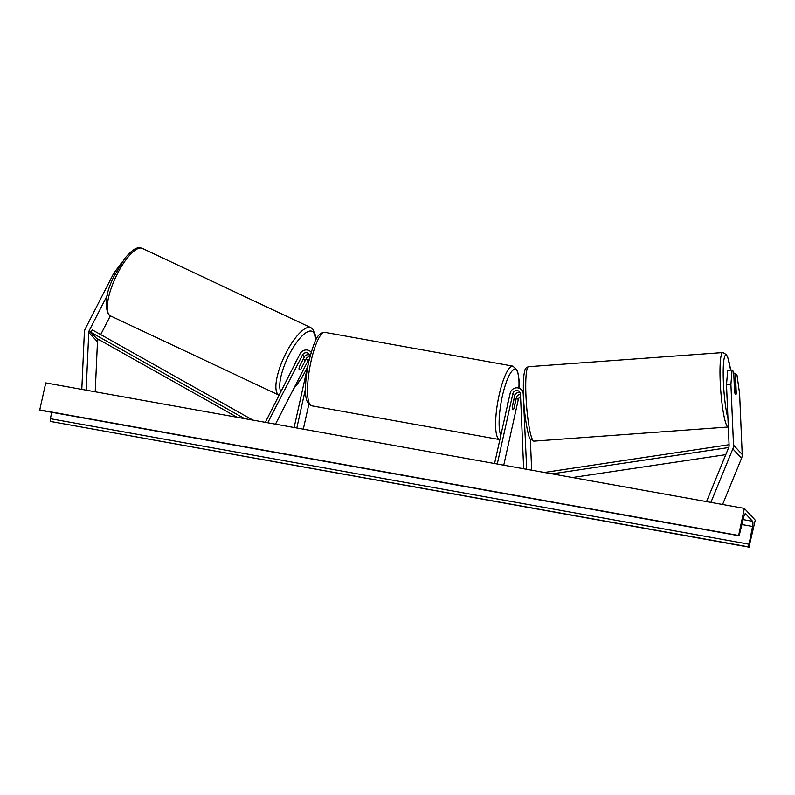 <?xml version="1.0" encoding="UTF-8"?>
<svg xmlns="http://www.w3.org/2000/svg" width="795" height="795" viewBox="0 0 795 795"><rect width="100%" height="100%" fill="white"/><g stroke="black" fill="none" stroke-linecap="round" stroke-linejoin="round"><path stroke-width="1.19" d="M735.683 393.356L736.279 393.306L735.435 373.62L737.035 375.349L739.618 393.793L742.222 454.502A8.983 8.606 137.2 0 1 741.556 458.268L722.605 504.487M732.096 370.013L730.913 384.373L726.511 384.75L727.693 370.381L732.096 370.013L733.696 371.742L734.54 391.418A5.615 1.014 85.2 0 0 735.504 394.549A5.615 1.014 85.2 0 0 735.743 394.678A5.615 1.014 85.2 0 0 736.279 393.306M730.913 384.373L733.517 445.091A8.983 8.606 137.2 0 1 732.851 448.857L710.899 502.39M726.511 384.75L729.114 445.458A4.492 4.303 137.2 0 1 728.777 447.347L706.536 501.605M733.785 373.759L735.435 373.62M122.172 261.972L113.635 273.49L85.353 328.653A8.983 8.606 -42.8 0 0 84.359 332.37L81.805 389.381M107.196 295.541L89.259 330.521A4.492 4.303 -42.8 0 0 88.762 332.38L86.168 390.166M98.302 339.276L97.964 339.942A4.492 4.303 -42.8 0 0 97.467 341.79L95.221 391.796M110.326 315.834L100.707 334.596M113.635 273.49L115.046 274.166M299.367 369.705A5.615 1.501 -64.5 0 1 299.238 369.605A5.615 1.501 -64.5 0 1 299.387 366.684L304.386 356.925A3.925 3.766 137.2 0 1 309.563 355.067M309.245 359.35A3.925 3.766 -42.8 0 0 307.983 360.811L275.487 424.172M309.802 356.597A3.925 3.766 -42.8 0 0 306.125 358.803L304.565 361.844M310.895 351.976L311.163 352.264A6.738 6.449 -42.8 0 0 300.093 353.755L265.331 422.344M294.13 427.521L309.712 357.233A3.925 3.766 -42.8 0 0 302.537 354.918L267.736 422.781M296.813 428.008L305.528 388.735M265.858 422.443L265.063 422.066M303.302 429.171L308.848 404.198M503.762 465.174L518.3 399.607A3.925 3.766 137.2 0 1 520.586 396.794M520.228 392.909A3.925 3.766 -42.8 0 0 514.703 395.721L512.308 406.523A5.615 1.302 100.2 0 0 512.904 409.753A5.615 1.302 100.2 0 0 514.047 408.411L516.442 397.599A3.925 3.766 137.2 0 1 520.486 394.439M530.344 439.029L531.676 470.193M497.272 464.012L512.855 393.714A3.925 3.766 137.2 0 1 520.467 394.072L523.667 468.752M494.579 463.525L510.171 393.237A6.738 6.449 137.2 0 1 523.219 393.833L526.697 469.298M525.545 469.09L526.439 469.02M507.498 405.261A5.615 1.302 -79.8 0 1 507.975 402.181A5.615 1.302 -79.8 0 1 508.79 399.458M513.987 399.547L512.278 407.259A5.615 1.302 -79.8 0 0 512.904 409.753L512.904 409.753A5.615 1.302 -79.8 0 0 513.808 408.908L515.518 401.187A5.615 1.302 -79.8 0 0 514.892 398.702A5.615 1.302 -79.8 0 0 513.987 399.547L513.858 399.517M734.56 391.547L734.232 384.363A5.615 0.725 -94.2 0 1 734.57 383.508A5.615 0.725 -94.2 0 1 734.739 383.637A5.615 0.725 -94.2 0 1 735.365 386.042L735.703 393.853A5.615 0.725 -94.2 0 1 735.524 394.568M755.25 520.169L744.368 508.403L738.605 535.651A2.524 0.586 100.2 0 0 738.694 535.711A2.524 0.586 100.2 0 0 739.589 533.972L743.762 516.929A4.77 1.103 -79.8 0 1 745.432 513.659A4.77 1.103 -79.8 0 1 745.611 513.759L752.577 521.291A4.77 1.103 -79.8 0 1 752.567 526.459L749.039 544.197A2.524 0.586 100.2 0 0 749.029 546.93L755.25 520.169M738.376 535.413L39.75 409.912L45.742 382.902L744.368 508.403M51.685 412.297L50.403 418.707A2.524 0.586 100.2 0 0 50.403 421.439L749.258 547.179M295.313 363.086A5.615 1.779 -64.8 0 1 297.052 359.688M302.756 360.095A5.615 1.779 -64.8 0 1 304.167 359.559A5.615 1.779 -64.8 0 1 304.326 359.678A5.615 1.779 -64.8 0 1 304.545 362.003L300.898 369.099A5.615 1.779 -64.8 0 1 299.397 369.725A5.615 1.779 -64.8 0 1 299.238 369.605M728.707 447.525L552.078 473.86M725.775 454.661L572.46 477.517M729.085 444.713L544.346 472.469M237.109 417.276L96.334 338.173L90.888 332.29L244.512 418.607M90.888 332.29L92.319 329.885L252.363 419.81M741.556 458.268L732.851 448.857M742.222 454.502L733.517 445.091M97.467 341.79L88.762 332.38M97.964 339.942L89.259 330.521M307.983 360.811L306.125 358.803M304.386 356.925L302.537 354.918M518.3 399.607L516.442 397.599M514.703 395.721L512.855 393.714M518.896 388.119A34.513 7.99 100.2 0 0 513.779 369.615A34.513 7.99 100.2 0 0 502.37 396.119A34.513 7.99 100.2 0 0 500.85 435.272M499.141 395.045A37.325 8.636 -79.8 0 1 512.974 366.137L324.877 332.35A37.325 8.636 100.2 0 0 311.044 361.258A37.325 8.636 100.2 0 0 311.68 405.818L499.777 439.605A37.325 8.636 -79.8 0 1 499.141 395.045M728.319 427.004L728.25 427.014A37.325 4.84 -94.2 0 1 727.097 426.15A37.325 4.84 -94.2 0 1 720.439 385.953A37.325 4.84 -94.2 0 1 722.834 352.563L726.441 354.61L727.813 357.531L730.665 370.132A34.513 4.472 85.8 0 0 726.878 355.961A34.513 4.472 85.8 0 0 723.231 376.393A34.513 4.472 85.8 0 0 727.962 418.558M532.839 440.271A37.325 4.84 85.8 0 0 533.982 441.136L530.384 439.088C528.268 438.81 523.358 411.273 523.388 391.249C523.18 381.093 523.706 374.008 524.988 370.003C525.187 368.483 526.389 367.379 528.576 366.684A37.325 4.84 85.8 0 0 526.181 400.064A37.325 4.84 85.8 0 0 532.839 440.271M743.106 519.592L752.577 521.291M39.979 410.16L738.605 535.651M50.403 421.439L749.029 546.93M50.403 418.707L749.039 544.197M741.894 524.541L752.567 526.459M109.491 315.208A37.325 11.826 -64.8 0 1 116.607 275.328A37.325 11.826 -64.8 0 1 142.315 248.398L310.925 327.699A37.325 11.826 115.2 0 0 285.206 354.63A37.325 11.826 115.2 0 0 278.091 394.509A37.325 11.826 115.2 0 0 278.886 395.105L110.555 315.943A37.325 11.826 -64.8 0 1 109.491 315.208M280.705 391.577A34.513 10.931 -64.8 0 1 290.413 352.304A34.513 10.931 -64.8 0 1 313.111 332.052A34.513 10.931 -64.8 0 1 315.068 341.602M307.625 366.634A34.513 10.931 -64.8 0 1 294.031 388M523.408 391.816L521.56 389.818M518.996 388.159L519.065 379.891L517.545 370.758L512.974 366.137M311.68 405.818C307.546 404.228 305.519 399.647 305.598 392.074C305.27 383.041 306.363 372.766 308.848 361.238C315.049 338.024 317.921 332.886 324.877 332.35M514.892 398.702L514.077 398.553M728.25 427.014L533.982 441.136M722.834 352.563L528.576 366.684M40.068 410.21L738.694 535.711M110.555 315.943L108.816 314.741C104.016 305.727 105.735 292.958 113.943 276.441L124.755 258.445C135.657 245.546 139.095 247.593 142.315 248.398M315.446 340.797L315.367 335.122L312.654 328.901L310.925 327.699M303.253 359.131L304.167 359.559M307.486 367.29L301.852 377.754L293.574 388.894"/></g></svg>
